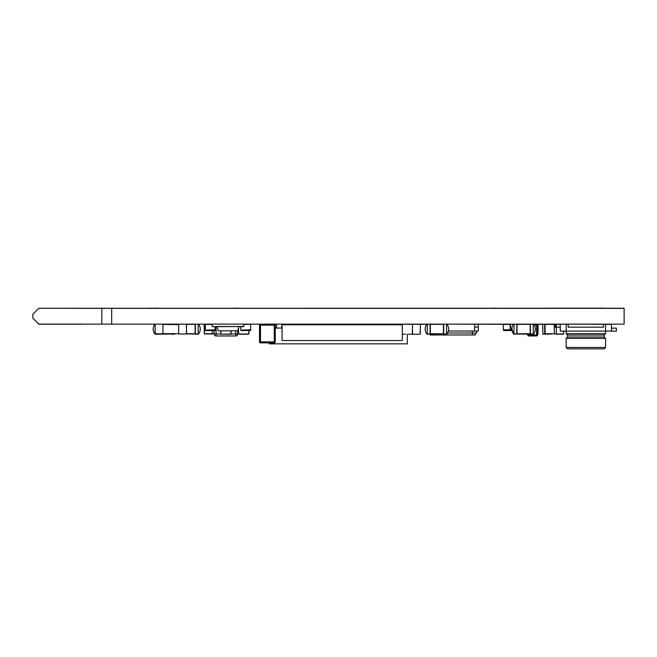 <?xml version="1.0" encoding="UTF-8"?>
<svg xmlns="http://www.w3.org/2000/svg" width="657" height="657" viewBox="0 0 657 657"><rect width="100%" height="100%" fill="white"/><g stroke="black" fill="none" stroke-linecap="round" stroke-linejoin="round"><path stroke-width="0.99" d="M111.69 324.131L624.117 324.131L624.117 308.363L91.972 308.264L38.763 308.264L32.85 314.276L32.85 318.218L38.763 324.131L111.69 324.131L111.69 308.363M154.863 324.139L117.603 324.139C121.397 324.139 121.397 324.139 117.595 324.139L143.899 324.139C145.829 324.139 145.829 324.139 143.899 324.139C151.521 324.139 151.521 324.139 143.899 324.139C136.27 324.139 136.27 324.139 143.899 324.139L154.797 324.139C156.727 324.139 156.727 324.139 154.797 324.139C162.419 324.139 162.419 324.139 154.797 324.139C147.168 324.139 147.168 324.139 154.797 324.139L141.247 324.139C138.036 324.139 138.036 324.139 141.247 324.139C148.876 324.139 148.876 324.139 141.247 324.139C133.626 324.139 133.626 324.139 141.247 324.139L133.363 324.139C140.992 324.139 140.992 324.139 133.363 324.139C125.742 324.139 125.742 324.139 133.363 324.139C140.992 324.139 140.992 324.139 133.363 324.139C125.742 324.139 125.742 324.139 133.363 324.139C140.992 324.139 140.992 324.139 133.363 324.139C125.742 324.139 125.742 324.139 133.363 324.139C140.992 324.139 140.992 324.139 133.363 324.139C125.742 324.139 125.742 324.139 133.363 324.139C140.992 324.139 140.992 324.139 133.363 324.139C125.742 324.139 125.742 324.139 133.363 324.139C130.152 324.139 130.152 324.139 133.363 324.139L116.609 324.139C120.412 324.139 120.412 324.139 116.609 324.139L118.58 324.139C122.383 324.139 122.383 324.139 118.58 324.139L114.638 324.139C118.441 324.139 118.441 324.139 114.638 324.139L120.551 324.139C128.181 324.139 128.181 324.139 120.551 324.139C112.93 324.139 112.93 324.139 120.551 324.139L114.638 324.139C118.441 324.139 118.441 324.139 114.638 324.139L82.207 324.139L114.638 324.139C118.441 324.139 118.441 324.139 114.638 324.139L117.595 324.139C125.224 324.139 125.224 324.139 117.595 324.139C109.974 324.139 109.974 324.139 117.595 324.139C125.224 324.139 125.224 324.139 117.595 324.139C109.974 324.139 109.974 324.139 117.595 324.139C125.224 324.139 125.224 324.139 117.595 324.139C109.974 324.139 109.974 324.139 117.595 324.139C125.224 324.139 125.224 324.139 117.595 324.139C109.974 324.139 109.974 324.139 117.595 324.139L151.693 324.139M198.586 324.139L202.348 324.139M170.812 324.139C178.441 324.139 178.441 324.139 170.812 324.139C163.191 324.139 163.191 324.139 170.812 324.139M135.334 324.139C142.963 324.139 142.963 324.139 135.334 324.139C127.713 324.139 127.713 324.139 135.334 324.139M302.861 324.139C310.49 324.139 310.49 324.139 302.861 324.139C295.239 324.139 295.239 324.139 302.861 324.139M259.507 324.139C267.128 324.139 267.128 324.139 259.507 324.139C251.877 324.139 251.877 324.139 259.507 324.139L260.369 324.139A0.986 0.986 0 0 1 260.492 324.131L260.492 324.139M220.087 324.139C227.708 324.139 227.708 324.139 220.087 324.139C212.457 324.139 212.457 324.139 220.087 324.139M180.667 324.139C188.288 324.139 188.288 324.139 180.667 324.139C173.046 324.139 173.046 324.139 180.667 324.139M238.762 326.693L243.739 326.693L243.739 324.131L298.492 324.139C301.703 324.139 301.703 324.139 298.492 324.139L382.867 324.139A2.464 2.464 0 0 0 382.497 324.139L380.469 324.139M311.237 324.139L314.687 324.139M476.3 324.139C483.93 324.139 483.93 324.139 476.3 324.139C468.679 324.139 468.679 324.139 476.3 324.139M437.521 324.139L426.853 324.131M443.45 324.139C439.886 324.139 439.886 324.139 443.45 324.139C439.886 324.139 439.886 324.139 443.45 324.139L443.45 324.139M456.59 324.139C464.22 324.139 464.22 324.139 456.59 324.139C448.969 324.139 448.969 324.139 456.59 324.139M377.759 324.139C385.38 324.139 385.38 324.139 377.759 324.139C370.137 324.139 370.137 324.139 377.759 324.139M338.339 324.139C345.96 324.139 345.96 324.139 338.339 324.139C330.717 324.139 330.717 324.139 338.339 324.139M411.266 324.139L417.179 324.139C424.8 324.139 424.8 324.139 417.179 324.139C409.549 324.139 409.549 324.139 417.179 324.139C424.8 324.139 424.8 324.139 417.179 324.139C409.549 324.139 409.549 324.139 417.179 324.139L417.803 324.139C425.424 324.139 425.424 324.139 417.803 324.139C410.182 324.139 410.182 324.139 417.803 324.139C419.733 324.139 419.733 324.139 417.803 324.139L305.267 324.139C302.056 324.139 302.056 324.139 305.267 324.139L307.788 324.139M421.318 324.139L420.381 324.139M505.061 324.139L487.691 324.139C490.91 324.139 490.91 324.139 487.691 324.139L608.349 324.139C615.979 324.139 615.979 324.139 608.349 324.139C600.728 324.139 600.728 324.139 608.349 324.139C615.979 324.139 615.979 324.139 608.349 324.139C600.728 324.139 600.728 324.139 608.349 324.139L618.204 324.139M498.77 324.139L505.118 324.139C501.899 324.139 501.899 324.139 505.118 324.139L508.625 324.139L505.118 324.139C501.899 324.139 501.899 324.139 505.118 324.139L524.713 324.139M513.569 324.139C508.543 324.139 508.543 324.139 513.569 324.139C508.543 324.139 508.543 324.139 513.569 324.139C508.543 324.139 508.543 324.139 513.569 324.139C508.543 324.139 508.543 324.139 513.569 324.139L511.778 324.139M496.01 324.139C503.64 324.139 503.64 324.139 496.01 324.139C488.389 324.139 488.389 324.139 496.01 324.139C503.64 324.139 503.64 324.139 496.01 324.139C488.389 324.139 488.389 324.139 496.01 324.139C503.64 324.139 503.64 324.139 496.01 324.139C488.389 324.139 488.389 324.139 496.01 324.139M515.72 324.139C523.342 324.139 523.342 324.139 515.72 324.139C508.099 324.139 508.099 324.139 515.72 324.139M165.449 324.139L537.401 324.139M494.039 324.139C501.669 324.139 501.669 324.139 494.039 324.139C486.418 324.139 486.418 324.139 494.039 324.139M497.981 324.139C505.611 324.139 505.611 324.139 497.981 324.139C490.36 324.139 490.36 324.139 497.981 324.139M507.836 324.139C515.458 324.139 515.458 324.139 507.836 324.139C500.215 324.139 500.215 324.139 507.836 324.139M117.431 324.139C125.06 324.139 125.06 324.139 117.431 324.139C109.809 324.139 109.809 324.139 117.431 324.139M121.537 324.139C129.166 324.139 129.166 324.139 121.537 324.139C113.916 324.139 113.916 324.139 121.537 324.139M125.479 324.139C133.108 324.139 133.108 324.139 125.479 324.139C117.858 324.139 117.858 324.139 125.479 324.139M472.358 324.139C479.988 324.139 479.988 324.139 472.358 324.139C464.737 324.139 464.737 324.139 472.358 324.139M535.43 324.139C543.052 324.139 543.052 324.139 535.43 324.139C527.809 324.139 527.809 324.139 535.43 324.139M559.082 324.139C566.704 324.139 566.704 324.139 559.082 324.139C551.453 324.139 551.453 324.139 559.082 324.139M490.097 324.139C497.727 324.139 497.727 324.139 490.097 324.139C482.476 324.139 482.476 324.139 490.097 324.139M501.923 324.139L503.41 324.139L501.923 324.139M542.633 324.139L538.083 324.131M262.644 324.139C270.273 324.139 270.273 324.139 262.644 324.139C255.023 324.139 255.023 324.139 262.644 324.139L266.89 324.139L262.644 324.139M243.739 324.139L267.415 324.139C275.045 324.139 275.045 324.139 267.415 324.139C259.794 324.139 259.794 324.139 267.415 324.139C275.012 324.139 275.012 324.139 267.391 324.139C259.761 324.139 259.761 324.139 267.391 324.139C265.461 324.139 265.461 324.139 267.391 324.139L271.76 324.139C268.549 324.139 268.549 324.139 271.76 324.139L250.637 324.139M380.222 324.139L416.94 324.139C420.102 324.139 420.102 324.139 416.94 324.139C424.562 324.139 424.562 324.139 416.94 324.139C409.311 324.139 409.311 324.139 416.94 324.139L417.606 324.139C414.395 324.139 414.395 324.139 417.606 324.139L422.853 324.139M138.742 324.139C146.363 324.139 146.363 324.139 138.742 324.139C131.113 324.139 131.113 324.139 138.742 324.139M145.189 324.139C152.818 324.139 152.818 324.139 145.189 324.139C137.568 324.139 137.568 324.139 145.189 324.139M166.697 324.139L173.218 324.139C169.999 324.139 169.999 324.139 173.218 324.139L197.42 324.139C193.626 324.139 193.626 324.139 197.42 324.139C205.041 324.139 205.041 324.139 197.42 324.139C189.799 324.139 189.799 324.139 197.42 324.139L212.203 324.139L212.203 326.693L243.739 326.496M624.117 324.139L564.995 324.139L611.495 324.336M415.208 324.139L417.671 324.139M386.628 324.139L379.294 324.139C382.514 324.139 382.514 324.139 379.294 324.139L384.411 324.139M123.713 324.139L141.247 324.139L123.713 324.139M141.247 324.139C144.466 324.139 144.466 324.139 141.247 324.139M203.826 324.139L184.789 324.139M188.099 324.139L183.089 324.139M197.971 324.139C201.19 324.139 201.19 324.139 197.971 324.139M344.785 324.139L339.776 324.139M448.255 324.139L443.253 324.139M455.375 324.139C458.586 324.139 458.586 324.139 455.375 324.139M517.24 324.139L512.23 324.139M176.273 324.139L171.263 324.139M116.732 324.139L112.552 324.139L116.732 324.139M123.631 324.139L116.494 324.139L123.631 324.139M115.509 324.139L119.689 324.139L115.509 324.139M114.638 324.139C118.441 324.139 118.441 324.139 114.638 324.139M415.158 324.139C418.952 324.139 418.952 324.139 415.158 324.139M410.28 324.139L413.072 324.139L409.295 324.336M304.634 324.336L378.292 324.139L251.574 324.139M115.624 324.139C119.426 324.139 119.426 324.139 115.624 324.139M116.609 324.139C120.412 324.139 120.412 324.139 116.609 324.139M460.532 324.139L507.409 324.336M417.179 324.139C419.109 324.139 419.109 324.139 417.179 324.139L410.182 324.139L417.179 324.139M411.43 324.139L416.94 324.139M176.725 324.336L167.141 324.139M85.484 324.139L82.207 324.139L85.484 324.139M111.197 324.139L113.349 324.139L111.197 324.139M85.541 324.139L82.207 324.139L85.541 324.139M164.899 324.139L154.888 324.139M508.625 324.336L457.527 324.139M413.467 324.139L386.579 324.139L421.909 324.336M484.184 324.139L507.409 324.139M232.849 324.139L257.536 324.139M204.023 324.139L223.093 324.139M542.526 324.336L526.364 324.139M267.013 324.139L271.628 324.139L267.013 324.139M274.823 324.139L271.628 324.139L274.823 324.139M409.738 324.139L412.933 324.139L409.738 324.139M418.18 324.139L413.557 324.139L418.18 324.139M410.37 324.139L413.557 324.139L410.37 324.139M379.73 324.139L377.956 324.139L379.976 324.336M85.377 324.139L82.207 324.139L85.377 324.139M147.365 324.139L150.552 324.139L147.365 324.139M127.359 324.139L133.634 324.139L127.359 324.139M295.1 324.139A0.986 0.986 90 0 0 294.977 324.131L298.672 324.139M144.269 324.139L139.654 324.139L144.269 324.139M136.459 324.139L139.654 324.139L136.459 324.139M199.161 324.139L204.319 324.139L199.161 324.139M367.904 308.355C375.525 308.355 375.525 308.355 367.904 308.355C360.282 308.355 360.282 308.355 367.904 308.355C375.525 308.355 375.525 308.355 367.904 308.355C360.282 308.355 360.282 308.355 367.904 308.355L91.98 308.355L367.904 308.355C369.834 308.355 369.834 308.355 367.904 308.355M133.363 308.355C140.992 308.355 140.992 308.355 133.363 308.355C125.742 308.355 125.742 308.355 133.363 308.355C140.992 308.355 140.992 308.355 133.363 308.355C125.742 308.355 125.742 308.355 133.363 308.355C140.992 308.355 140.992 308.355 133.363 308.355C125.742 308.355 125.742 308.355 133.363 308.355C140.992 308.355 140.992 308.355 133.363 308.355C125.742 308.355 125.742 308.355 133.363 308.355C140.992 308.355 140.992 308.355 133.363 308.355C125.742 308.355 125.742 308.355 133.363 308.355C130.152 308.355 130.152 308.355 133.363 308.355L148.934 308.355L133.363 308.355C127.039 308.355 127.039 308.355 133.363 308.355L127.359 308.355L133.363 308.355M141.247 308.355C148.876 308.355 148.876 308.355 141.247 308.355C133.626 308.355 133.626 308.355 141.247 308.355M229.81 308.355L123.508 308.355C127.31 308.355 127.31 308.355 123.508 308.355L107.748 308.355C111.542 308.355 111.542 308.355 107.748 308.355L117.603 308.355C125.224 308.355 125.224 308.355 117.595 308.355C109.974 308.355 109.974 308.355 117.595 308.355C125.224 308.355 125.224 308.355 117.595 308.355C109.974 308.355 109.974 308.355 117.595 308.355C125.224 308.355 125.224 308.355 117.595 308.355C109.974 308.355 109.974 308.355 117.595 308.355C125.224 308.355 125.224 308.355 117.595 308.355C109.974 308.355 109.974 308.355 117.595 308.355L618.204 308.355M205.304 308.355L202.348 308.355C209.969 308.355 209.969 308.355 202.348 308.355C194.727 308.355 194.727 308.355 202.348 308.355L454.899 308.355C462.52 308.355 462.52 308.355 454.899 308.355C447.269 308.355 447.269 308.355 454.899 308.355L315.598 308.355M170.812 308.355C178.441 308.355 178.441 308.355 170.812 308.355C163.191 308.355 163.191 308.355 170.812 308.355L167.888 308.355M136.853 308.355L135.334 308.355C142.963 308.355 142.963 308.355 135.334 308.355C127.713 308.355 127.713 308.355 135.334 308.355L180.872 308.355M162.928 308.355C170.557 308.355 170.557 308.355 162.928 308.355C155.307 308.355 155.307 308.355 162.928 308.355M302.861 308.355C310.49 308.355 310.49 308.355 302.861 308.355C295.239 308.355 295.239 308.355 302.861 308.355M259.507 308.355C267.128 308.355 267.128 308.355 259.507 308.355C251.877 308.355 251.877 308.355 259.507 308.355C267.128 308.355 267.128 308.355 259.507 308.355C251.877 308.355 251.877 308.355 259.507 308.355M220.087 308.355C227.708 308.355 227.708 308.355 220.087 308.355C212.457 308.355 212.457 308.355 220.087 308.355M456.59 308.355C464.22 308.355 464.22 308.355 456.59 308.355C448.969 308.355 448.969 308.355 456.59 308.355L190.522 308.355C198.143 308.355 198.143 308.355 190.522 308.355C182.901 308.355 182.901 308.355 190.522 308.355L180.667 308.355C188.288 308.355 188.288 308.355 180.667 308.355C173.046 308.355 173.046 308.355 180.667 308.355L427.034 308.355C434.655 308.355 434.655 308.355 427.034 308.355C419.404 308.355 419.404 308.355 427.034 308.355L436.962 308.355C444.584 308.355 444.584 308.355 436.962 308.355C429.341 308.355 429.341 308.355 436.962 308.355L438.86 308.355C446.481 308.355 446.481 308.355 438.86 308.355C431.23 308.355 431.23 308.355 438.86 308.355L175.542 308.355M174.294 308.355L314.687 308.355C316.058 308.355 316.058 308.355 314.687 308.355C322.316 308.355 322.316 308.355 314.687 308.355C307.065 308.355 307.065 308.355 314.687 308.355L316.658 308.355M298.919 308.355C306.548 308.355 306.548 308.355 298.919 308.355C291.297 308.355 291.297 308.355 298.919 308.355C306.548 308.355 306.548 308.355 298.919 308.355C291.297 308.355 291.297 308.355 298.919 308.355C306.548 308.355 306.548 308.355 298.919 308.355C291.297 308.355 291.297 308.355 298.919 308.355M476.3 308.355C483.93 308.355 483.93 308.355 476.3 308.355C468.679 308.355 468.679 308.355 476.3 308.355C483.93 308.355 483.93 308.355 476.3 308.355C468.679 308.355 468.679 308.355 476.3 308.355C483.93 308.355 483.93 308.355 476.3 308.355C468.679 308.355 468.679 308.355 476.3 308.355C483.93 308.355 483.93 308.355 476.3 308.355C468.679 308.355 468.679 308.355 476.3 308.355L492.446 308.355L476.276 308.355M446.735 308.355C454.365 308.355 454.365 308.355 446.735 308.355C439.114 308.355 439.114 308.355 446.735 308.355C454.365 308.355 454.365 308.355 446.735 308.355C439.114 308.355 439.114 308.355 446.735 308.355M171.805 308.355L377.759 308.355C379.689 308.355 379.689 308.355 377.759 308.355C385.38 308.355 385.38 308.355 377.759 308.355C370.137 308.355 370.137 308.355 377.759 308.355C385.38 308.355 385.38 308.355 377.759 308.355C370.137 308.355 370.137 308.355 377.759 308.355C385.38 308.355 385.38 308.355 377.759 308.355C370.137 308.355 370.137 308.355 377.759 308.355C385.388 308.355 385.388 308.355 377.759 308.355C370.137 308.355 370.137 308.355 377.759 308.355L173.054 308.355M340.548 308.355C342.478 308.355 342.478 308.355 340.548 308.355L338.339 308.355C345.96 308.355 345.96 308.355 338.339 308.355C330.717 308.355 330.717 308.355 338.339 308.355L316.929 308.355M472.358 308.355C479.988 308.355 479.988 308.355 472.358 308.355C464.737 308.355 464.737 308.355 472.358 308.355C479.988 308.355 479.988 308.355 472.358 308.355C464.737 308.355 464.737 308.355 472.358 308.355M411.266 308.355C418.887 308.355 418.887 308.355 411.266 308.355C403.636 308.355 403.636 308.355 411.266 308.355L423.798 308.355L411.29 308.355M322.571 308.355C330.2 308.355 330.2 308.355 322.571 308.355C314.949 308.355 314.949 308.355 322.571 308.355C330.2 308.355 330.2 308.355 322.571 308.355C314.949 308.355 314.949 308.355 322.571 308.355C330.2 308.355 330.2 308.355 322.571 308.355C314.949 308.355 314.949 308.355 322.571 308.355M346.223 308.355C353.844 308.355 353.844 308.355 346.223 308.355C338.601 308.355 338.601 308.355 346.223 308.355M379.73 308.355C387.351 308.355 387.351 308.355 379.73 308.355C372.108 308.355 372.108 308.355 379.73 308.355C387.351 308.355 387.351 308.355 379.73 308.355C372.108 308.355 372.108 308.355 379.73 308.355M354.107 308.355C361.728 308.355 361.728 308.355 354.107 308.355C346.485 308.355 346.485 308.355 354.107 308.355M310.745 308.355C318.374 308.355 318.374 308.355 310.745 308.355C303.123 308.355 303.123 308.355 310.745 308.355M332.426 308.355C340.055 308.355 340.055 308.355 332.426 308.355C324.804 308.355 324.804 308.355 332.426 308.355M318.629 308.355C326.258 308.355 326.258 308.355 318.629 308.355C311.007 308.355 311.007 308.355 318.629 308.355M340.31 308.355C347.931 308.355 347.931 308.355 340.31 308.355C332.688 308.355 332.688 308.355 340.31 308.355M296.948 308.355C304.577 308.355 304.577 308.355 296.948 308.355C289.326 308.355 289.326 308.355 296.948 308.355M360.02 308.355C367.641 308.355 367.641 308.355 360.02 308.355C352.398 308.355 352.398 308.355 360.02 308.355M470.387 308.355C478.017 308.355 478.017 308.355 470.387 308.355C462.766 308.355 462.766 308.355 470.387 308.355M397.469 308.355C405.09 308.355 405.09 308.355 397.469 308.355C389.839 308.355 389.839 308.355 397.469 308.355M417.179 308.355C424.8 308.355 424.8 308.355 417.179 308.355C409.549 308.355 409.549 308.355 417.179 308.355C424.8 308.355 424.8 308.355 417.179 308.355C409.549 308.355 409.549 308.355 417.179 308.355C424.8 308.355 424.8 308.355 417.179 308.355C409.549 308.355 409.549 308.355 417.179 308.355C405.73 308.355 405.73 308.355 417.179 308.355C428.619 308.355 428.619 308.355 417.179 308.355M549.227 308.355C556.849 308.355 556.849 308.355 549.227 308.355C541.598 308.355 541.598 308.355 549.227 308.355C556.849 308.355 556.849 308.355 549.227 308.355C541.598 308.355 541.598 308.355 549.227 308.355C556.849 308.355 556.849 308.355 549.227 308.355C541.598 308.355 541.598 308.355 549.227 308.355C556.849 308.355 556.849 308.355 549.227 308.355C541.598 308.355 541.598 308.355 549.227 308.355C556.849 308.355 556.849 308.355 549.227 308.355C541.598 308.355 541.598 308.355 549.227 308.355L184.412 308.355M515.72 308.355C523.342 308.355 523.342 308.355 515.72 308.355C508.099 308.355 508.099 308.355 515.72 308.355C523.342 308.355 523.342 308.355 515.72 308.355C508.099 308.355 508.099 308.355 515.72 308.355C523.342 308.355 523.342 308.355 515.72 308.355C508.099 308.355 508.099 308.355 515.72 308.355C523.342 308.355 523.342 308.355 515.72 308.355C508.099 308.355 508.099 308.355 515.72 308.355C523.342 308.355 523.342 308.355 515.72 308.355C508.099 308.355 508.099 308.355 515.72 308.355M496.01 308.355C503.64 308.355 503.64 308.355 496.01 308.355C488.389 308.355 488.389 308.355 496.01 308.355C503.64 308.355 503.64 308.355 496.01 308.355C488.389 308.355 488.389 308.355 496.01 308.355M537.401 308.355C545.023 308.355 545.023 308.355 537.401 308.355C529.78 308.355 529.78 308.355 537.401 308.355C545.023 308.355 545.023 308.355 537.401 308.355C529.78 308.355 529.78 308.355 537.401 308.355M511.778 308.355C519.4 308.355 519.4 308.355 511.778 308.355C504.157 308.355 504.157 308.355 511.778 308.355M494.039 308.355C501.669 308.355 501.669 308.355 494.039 308.355C486.418 308.355 486.418 308.355 494.039 308.355M497.981 308.355C505.611 308.355 505.611 308.355 497.981 308.355C490.36 308.355 490.36 308.355 497.981 308.355M529.517 308.355C537.139 308.355 537.139 308.355 529.517 308.355C521.896 308.355 521.896 308.355 529.517 308.355M513.749 308.355C521.371 308.355 521.371 308.355 513.749 308.355C506.128 308.355 506.128 308.355 513.749 308.355M507.836 308.355C515.458 308.355 515.458 308.355 507.836 308.355C500.215 308.355 500.215 308.355 507.836 308.355M535.43 308.355C543.052 308.355 543.052 308.355 535.43 308.355C527.809 308.355 527.809 308.355 535.43 308.355C543.052 308.355 543.052 308.355 535.43 308.355C527.809 308.355 527.809 308.355 535.43 308.355C543.052 308.355 543.052 308.355 535.43 308.355C527.809 308.355 527.809 308.355 535.43 308.355M365.933 308.355C373.554 308.355 373.554 308.355 365.933 308.355C358.311 308.355 358.311 308.355 365.933 308.355C373.554 308.355 373.554 308.355 365.933 308.355C358.311 308.355 358.311 308.355 365.933 308.355M117.431 308.355C125.06 308.355 125.06 308.355 117.431 308.355C109.809 308.355 109.809 308.355 117.431 308.355M120.551 308.355C128.181 308.355 128.181 308.355 120.551 308.355C112.93 308.355 112.93 308.355 120.551 308.355M121.537 308.355C129.166 308.355 129.166 308.355 121.537 308.355C113.916 308.355 113.916 308.355 121.537 308.355M261.478 308.355C269.099 308.355 269.099 308.355 261.478 308.355C253.848 308.355 253.848 308.355 261.478 308.355M125.479 308.355C133.108 308.355 133.108 308.355 125.479 308.355C117.858 308.355 117.858 308.355 125.479 308.355M559.082 308.355C566.704 308.355 566.704 308.355 559.082 308.355C551.453 308.355 551.453 308.355 559.082 308.355M490.097 308.355C497.727 308.355 497.727 308.355 490.097 308.355C482.476 308.355 482.476 308.355 490.097 308.355M501.923 308.355C509.545 308.355 509.545 308.355 501.923 308.355C494.302 308.355 494.302 308.355 501.923 308.355M509.807 308.355C517.429 308.355 517.429 308.355 509.807 308.355C502.186 308.355 502.186 308.355 509.807 308.355M608.349 308.355C615.979 308.355 615.979 308.355 608.349 308.355C600.728 308.355 600.728 308.355 608.349 308.355C615.979 308.355 615.979 308.355 608.349 308.355C600.728 308.355 600.728 308.355 608.349 308.355M580.763 308.355C588.385 308.355 588.385 308.355 580.763 308.355C573.134 308.355 573.134 308.355 580.763 308.355M243.616 308.355L233.884 308.355C230.081 308.355 230.081 308.355 233.884 308.355L393.527 308.355C395.457 308.355 395.457 308.355 393.527 308.355C401.148 308.355 401.148 308.355 393.527 308.355C385.897 308.355 385.897 308.355 393.527 308.355C401.148 308.355 401.148 308.355 393.527 308.355C385.897 308.355 385.897 308.355 393.527 308.355L446.292 308.355C453.913 308.355 453.913 308.355 446.292 308.355C438.671 308.355 438.671 308.355 446.292 308.355L170.557 308.355M300.389 308.355C308.018 308.355 308.018 308.355 300.389 308.355C292.767 308.355 292.767 308.355 300.389 308.355L294.385 308.355L300.389 308.355M239.698 308.355L245.71 308.355C253.331 308.355 253.331 308.355 245.71 308.355C238.08 308.355 238.08 308.355 245.71 308.355C253.331 308.355 253.331 308.355 245.71 308.355C238.08 308.355 238.08 308.355 245.71 308.355L245.636 308.355M344.252 308.355C351.873 308.355 351.873 308.355 344.252 308.355C336.63 308.355 336.63 308.355 344.252 308.355M262.644 308.355C270.273 308.355 270.273 308.355 262.644 308.355C255.023 308.355 255.023 308.355 262.644 308.355M267.415 308.355C275.045 308.355 275.045 308.355 267.415 308.355C259.794 308.355 259.794 308.355 267.415 308.355C275.012 308.355 275.012 308.355 267.391 308.355C259.761 308.355 259.761 308.355 267.391 308.355M356.078 308.355C363.699 308.355 363.699 308.355 356.078 308.355C348.456 308.355 348.456 308.355 356.078 308.355C344.638 308.355 344.638 308.355 356.078 308.355C367.518 308.355 367.518 308.355 356.078 308.355M417.803 308.355C425.424 308.355 425.424 308.355 417.803 308.355C410.182 308.355 410.182 308.355 417.803 308.355M448.706 308.355C456.336 308.355 456.336 308.355 448.706 308.355C441.085 308.355 441.085 308.355 448.706 308.355L91.98 308.355L448.706 308.355C450.636 308.355 450.636 308.355 448.706 308.355M458.561 308.355C466.191 308.355 466.191 308.355 458.561 308.355C450.94 308.355 450.94 308.355 458.561 308.355L91.98 308.355L458.561 308.355C460.491 308.355 460.491 308.355 458.561 308.355M401.411 308.355C409.032 308.355 409.032 308.355 401.411 308.355C393.781 308.355 393.781 308.355 401.411 308.355M227.322 308.355L464.474 308.355C466.404 308.355 466.404 308.355 464.474 308.355C472.104 308.355 472.104 308.355 464.474 308.355C456.853 308.355 456.853 308.355 464.474 308.355L454.619 308.355M257.536 308.355C265.157 308.355 265.157 308.355 257.536 308.355C249.906 308.355 249.906 308.355 257.536 308.355M151.693 308.355C159.323 308.355 159.323 308.355 151.693 308.355C144.072 308.355 144.072 308.355 151.693 308.355M344.711 308.355C352.333 308.355 352.333 308.355 344.711 308.355C337.082 308.355 337.082 308.355 344.711 308.355M154.797 308.355C162.419 308.355 162.419 308.355 154.797 308.355C147.168 308.355 147.168 308.355 154.797 308.355M229.704 308.355C237.325 308.355 237.325 308.355 229.704 308.355C222.082 308.355 222.082 308.355 229.704 308.355M377.923 308.355C385.544 308.355 385.544 308.355 377.923 308.355C370.293 308.355 370.293 308.355 377.923 308.355L371.911 308.355L377.923 308.355M422.853 308.355C430.475 308.355 430.475 308.355 422.853 308.355C415.224 308.355 415.224 308.355 422.853 308.355C411.413 308.355 411.413 308.355 422.853 308.355C434.293 308.355 434.293 308.355 422.853 308.355M284.481 308.355C292.102 308.355 292.102 308.355 284.481 308.355C276.86 308.355 276.86 308.355 284.481 308.355M186.58 308.355C194.201 308.355 194.201 308.355 186.58 308.355C178.959 308.355 178.959 308.355 186.58 308.355M143.899 308.355C151.521 308.355 151.521 308.355 143.899 308.355C136.27 308.355 136.27 308.355 143.899 308.355M222.822 308.355L433.636 308.355C441.258 308.355 441.258 308.355 433.636 308.355C426.007 308.355 426.007 308.355 433.636 308.355L228.57 308.355M450.53 308.355C458.151 308.355 458.151 308.355 450.53 308.355C442.9 308.355 442.9 308.355 450.53 308.355C448.6 308.355 448.6 308.355 450.53 308.355L493.136 308.355L450.53 308.355M389.585 308.355C397.206 308.355 397.206 308.355 389.585 308.355C381.955 308.355 381.955 308.355 389.585 308.355L229.942 308.355L389.585 308.355C391.515 308.355 391.515 308.355 389.585 308.355M317.725 308.355L383.663 308.355C385.593 308.355 385.593 308.355 383.663 308.355C391.293 308.355 391.293 308.355 383.663 308.355C376.042 308.355 376.042 308.355 383.663 308.355L324.747 308.355M320.517 308.355C328.147 308.355 328.147 308.355 320.517 308.355C312.896 308.355 312.896 308.355 320.517 308.355C309.077 308.355 309.077 308.355 320.517 308.355C331.966 308.355 331.966 308.355 320.517 308.355M138.742 308.355C146.363 308.355 146.363 308.355 138.742 308.355C131.113 308.355 131.113 308.355 138.742 308.355C132.41 308.355 132.41 308.355 138.742 308.355L160.957 308.355L138.742 308.355M225.105 308.355L156.021 308.355C163.659 308.355 163.659 308.355 156.029 308.355C148.408 308.355 148.408 308.355 156.029 308.355L226.353 308.355M197.42 308.355C205.041 308.355 205.041 308.355 197.42 308.355C189.799 308.355 189.799 308.355 197.42 308.355C185.98 308.355 185.98 308.355 197.42 308.355C208.86 308.355 208.86 308.355 197.42 308.355M247.681 308.355C255.302 308.355 255.302 308.355 247.681 308.355C240.051 308.355 240.051 308.355 247.681 308.355M266.348 308.355C273.977 308.355 273.977 308.355 266.348 308.355C258.727 308.355 258.727 308.355 266.348 308.355M416.94 308.355C424.562 308.355 424.562 308.355 416.94 308.355C409.311 308.355 409.311 308.355 416.94 308.355C405.5 308.355 405.5 308.355 416.94 308.355C428.38 308.355 428.38 308.355 416.94 308.355M396.713 308.355C404.334 308.355 404.334 308.355 396.713 308.355C389.084 308.355 389.084 308.355 396.713 308.355M346.28 308.355C353.909 308.355 353.909 308.355 346.28 308.355C338.659 308.355 338.659 308.355 346.28 308.355M415.208 308.355C422.829 308.355 422.829 308.355 415.208 308.355C407.578 308.355 407.578 308.355 415.208 308.355M220.333 308.355L306.811 308.355C308.741 308.355 308.741 308.355 306.811 308.355C314.44 308.355 314.44 308.355 306.811 308.355C299.19 308.355 299.19 308.355 306.811 308.355L224.07 308.355M604.407 308.158L545.285 308.158L589.633 308.355M218.116 308.355L254.67 308.355L218.116 308.355M325.453 308.355L147.16 308.355M121.422 308.355L127.573 308.355L121.422 308.355M427.034 308.355C428.955 308.355 428.955 308.355 427.034 308.355M436.962 308.355C438.892 308.355 438.892 308.355 436.962 308.355M438.86 308.355C440.781 308.355 440.781 308.355 438.86 308.355L446.67 308.355L438.86 308.355M446.292 308.355C448.222 308.355 448.222 308.355 446.292 308.355M454.899 308.355C456.829 308.355 456.829 308.355 454.899 308.355M328.015 308.355L325.01 308.355M215.808 308.355L219.093 308.355M176.782 308.355L221.581 308.355M325.987 308.355L206.29 308.355M119.566 308.355C113.242 308.355 113.242 308.355 119.566 308.355L142.224 308.355L119.566 308.355M159.52 308.355L172.323 308.355L159.52 308.355M95.232 308.355L91.98 308.355L95.232 308.355M368.281 308.355L363.658 308.355L368.281 308.355M360.471 308.355L363.658 308.355L360.471 308.355M135.514 308.355L140.655 308.355M137.017 308.355L143.628 308.355L137.017 308.355M194.464 308.355L197.404 308.355M167.617 308.355L158.986 308.355M135.95 308.355L158 308.158M386.423 308.355L405.714 308.355L386.423 308.355M338.232 308.355L350.813 308.355L338.232 308.355M292.201 308.355L275.809 308.355L292.201 308.355M271.719 308.355L258.341 308.355L271.719 308.355M160.743 308.355L162.156 308.355M143.152 308.355L219.208 308.355M159.109 308.355L135.334 308.355M129.404 308.355L107.748 308.355L129.404 308.355M191.762 308.355L163.092 308.355M148.17 308.355L107.748 308.355L148.17 308.355M387.515 308.355L393.789 308.355L387.515 308.355M427.403 308.355L422.788 308.355L427.403 308.355M419.593 308.355L422.788 308.355L419.593 308.355M244.724 308.355L222.058 308.355M437.34 308.355L432.717 308.355L437.34 308.355M429.53 308.355L432.717 308.355L429.53 308.355M439.229 308.355L434.614 308.355L439.229 308.355M431.419 308.355L434.614 308.355L431.419 308.355M449.084 308.355L444.469 308.355L449.084 308.355M441.274 308.355L444.469 308.355L441.274 308.355M458.939 308.355L454.316 308.355L458.939 308.355M451.129 308.355L454.316 308.355L451.129 308.355M455.276 308.355L450.653 308.355L455.276 308.355M447.466 308.355L450.653 308.355L447.466 308.355M464.852 308.355L460.228 308.355L464.852 308.355M457.042 308.355L460.228 308.355L457.042 308.355M314.687 308.355L334.873 308.355M378.136 308.355L373.513 308.355L378.136 308.355M370.326 308.355L373.513 308.355L370.326 308.355M393.896 308.355L389.281 308.355L393.896 308.355M386.094 308.355L389.281 308.355L386.094 308.355M437.874 308.355L434.696 308.355L437.874 308.355M450.152 308.355L454.775 308.355L450.152 308.355M457.962 308.355L454.775 308.355L457.962 308.355M389.954 308.355L385.339 308.355L389.954 308.355M382.152 308.355L385.339 308.355L382.152 308.355M384.041 308.355L379.418 308.355L384.041 308.355M376.231 308.355L379.418 308.355L376.231 308.355M156.029 308.355L150.026 308.355L156.029 308.355M307.189 308.355L302.565 308.355L307.189 308.355M299.378 308.355L302.565 308.355L299.378 308.355M237.826 330.832L238.811 326.496L217.13 326.496L218.116 330.832L237.826 330.832M212.203 324.139L204.319 324.139L212.203 324.336L212.203 326.496M212.203 326.693L217.171 326.693M274.889 324.336A0.986 0.986 0 0 1 275.275 325.116L275.275 341.87A0.986 0.986 0 0 1 274.289 342.855L260.492 342.855A0.986 0.986 0 0 1 259.507 341.87L259.507 325.116A0.986 0.986 0 0 1 259.885 324.336M295.905 324.78A0.986 0.986 90 0 0 295.576 324.336M286.493 324.336A0.986 0.986 90 0 0 286.173 324.78A0.986 0.986 90 0 1 286.493 324.336M195.121 324.377L195.367 334.232L198.176 334.232L195.121 333.986L198.176 334.232L195.121 333.986L195.121 324.336L186.58 324.377L186.383 333.986L178.696 333.986L186.383 333.986L178.696 333.986L178.696 324.336M178.696 324.624L162.928 324.427L178.696 324.624M178.696 333.69L162.928 333.69M155.044 324.336L155.241 333.986L162.928 333.986L155.241 333.986L162.928 333.986L162.928 324.336M162.928 333.789L155.044 333.789L155.241 324.386M155.241 333.789L155.044 324.377M212.203 333.789L204.319 333.789L204.319 324.336L204.516 333.986L212.203 333.986L212.203 330.537M212.203 333.69L214.116 333.493M204.122 324.336L204.319 333.789L204.319 324.386M240.881 330.143L250.637 329.748L250.637 330.537L250.637 324.336M250.637 329.748L250.637 324.427M240.782 330.143L240.782 326.693M240.782 329.748L240.881 326.693M250.539 324.336L243.739 324.427M240.881 330.537L250.539 330.537M205.403 330.143L215.159 329.748L215.159 330.537L215.061 326.693M215.159 329.748L215.159 326.693M205.304 330.143L205.304 324.336M205.304 329.748L205.403 324.336M205.403 330.537L215.061 330.537M537.574 330.101L537.713 324.336M537.574 330.487A0.788 0.558 90 0 0 537.927 329.748L537.927 324.427A0.788 0.558 90 0 0 537.927 324.336M510.555 324.336L510.826 330.143L511.959 330.143L510.473 329.748L510.481 324.336M510.202 324.336A0.788 0.558 90 0 0 510.193 324.427L510.193 329.748A0.788 0.558 90 0 0 510.752 330.537L512.033 330.537M503.927 330.537L510.752 330.537L503.927 330.537A0.788 0.558 -90 0 1 503.369 329.748L503.369 324.427A0.788 0.558 -90 0 1 503.369 324.336M476.695 331.029L476.695 333L447.524 333M475.315 333L475.315 334.971L429.99 334.971L429.99 334.232L429.99 334.971M474.724 324.336L474.526 331.029L478.271 331.029L478.271 324.336M474.526 331.029L448.337 331.029M474.724 327.087L478.271 327.087M443.697 324.336L443.697 333.986L446.505 334.232L443.45 333.986L443.45 324.336L430.319 324.377L430.319 333.74L443.45 333.74L443.45 324.377M443.45 333.74L430.319 333.986L430.319 324.377M446.505 334.232L446.555 325.149M443.45 333.986L443.45 324.336M430.072 324.336L430.072 333.986L427.264 333.986L427.214 325.174M427.264 334.232L430.319 333.986L430.319 324.336M171.469 324.427L162.928 324.377M162.928 333.74L171.469 333.986L155.274 334.232M174.524 334.232L171.715 334.232L174.524 333.986M384.411 324.336L384.411 324.78M305.571 324.336L305.571 324.78M323.31 324.336L323.31 324.755M248.913 333.28L248.913 330.537L248.666 334.232L242.72 334.232M238.565 330.75L238.565 328.04M245.431 334.232L248.666 334.232M238.795 334.002L248.675 334.002M238.565 327.58L238.565 328.262M238.565 330.841L238.565 333.321M239.518 334.232L242.942 334.232M245.513 334.232L248.001 334.232M231.174 330.537L230.927 334.232L224.981 334.232M221.056 334.002L220.826 330.832L221.072 334.232L230.944 334.002M227.692 334.232L230.927 334.232M231.174 333.28L231.174 330.832M220.826 330.841L220.826 333.321M221.779 334.232L225.203 334.232M227.774 334.232L230.262 334.232M551.831 333.986L545.211 333.986L545.039 324.336L545.039 333.986L552.003 333.986L542.879 334.232L544.686 333.986L544.686 324.336M542.707 324.131L542.879 334.232L542.633 324.123M556.315 324.131L556.315 333.986L554.327 333.986L554.327 324.336M556.487 334.232L563.64 334.002L556.651 334.002M563.049 334.232L560.61 334.232M558.787 334.232L556.98 334.232M526.388 333.986L517.034 333.994L533.229 334.232L530.174 333.986L530.174 324.336L517.034 324.377L517.034 333.74L530.174 333.74M538.083 324.123L538.017 334.002M419.429 334.232L416.004 334.232M413.425 334.232L416.218 334.232M420.135 334.232L420.381 325.174M420.381 324.837L420.381 327.868L420.381 324.837M420.381 330.841L420.381 333.321L420.381 330.841M413.508 334.232L408.334 334.232M420.381 324.336L420.381 328.04L420.381 324.336M513.979 324.131L513.979 333.986L516.788 333.986L516.788 324.336M513.979 334.232L517.034 333.986L517.034 324.336L517.034 333.986L513.979 334.232M533.229 324.131L533.229 333.986L530.421 333.986L530.421 324.336M411.545 334.232L408.12 334.232M405.541 334.232L403.061 334.232M402.396 334.232L405.624 334.232M412.259 334.002L412.497 325.174M402.15 324.78L402.15 324.336L402.15 324.78M412.497 324.837L412.497 327.868L412.497 324.837M412.497 330.841L412.497 333.321L412.497 330.841M412.497 324.336L412.497 328.04L412.497 324.336M178.926 333.986L195.121 333.986L195.121 324.336M198.176 324.131L198.176 333.986L195.367 333.986L195.367 324.336M214.116 333.986A1.971 1.971 0 0 0 216.087 335.957A1.971 1.971 0 0 1 214.116 333.986L214.116 330.537L214.116 333.986L216.087 333.986L216.087 335.957L235.797 335.957L235.797 333.986L231.174 333.986M235.797 335.957A1.971 1.971 0 0 0 237.768 333.986A1.971 1.971 0 0 1 235.797 335.957M237.768 330.832L237.768 333.986L235.797 333.986L235.797 330.832M402.306 324.78L282.083 324.78L282.083 340.54L402.306 340.54L402.306 324.796M308.691 324.78L375.697 324.78M282.083 324.78L282.083 328.722M402.33 324.78L402.33 328.722M275.275 328.073L282.067 328.073M269.362 342.855L269.362 343.841L407.324 343.841L407.324 334.232M608.349 324.205L611.495 324.205L611.495 331.103L560.249 331.103L560.249 324.205L560.249 331.103L560.249 324.336L546.271 324.336M611.495 324.205L611.495 331.103L616.414 331.103L616.414 328.147L611.495 328.147M568.133 324.336L568.133 327.161L603.611 327.161L603.611 324.336M564.995 324.205L560.249 324.205M566.162 347.463L605.582 347.463L604.202 348.842L567.541 348.842L566.162 347.463L566.162 338.396L567.541 337.016L566.162 338.396L605.582 338.396L604.202 337.016L567.541 337.016L567.541 335.045L566.162 333.666L605.582 333.666L605.582 324.336M566.162 324.336L566.162 333.666L567.541 335.045L604.202 335.045L605.582 333.666L604.202 335.045L604.202 337.016L605.582 338.396L605.582 347.463M555.321 324.336L555.321 327.161L560.249 327.161L560.249 331.103M536.588 324.336L536.588 325.116L537.574 325.116L537.574 334.971A0.986 0.986 90 0 1 536.588 335.957L528.704 335.957L528.704 334.971L536.588 334.971L536.588 325.116L534.248 325.116M536.588 335.957L536.588 334.971L537.574 334.971L537.574 325.116A0.986 0.986 90 0 0 537.188 324.336M536.703 324.139A0.986 0.986 90 0 0 536.588 324.131L533.632 324.131M527.719 334.971A0.986 0.986 90 0 0 528.704 335.957A0.986 0.986 90 0 1 527.719 334.971L527.719 333.986L527.719 334.971L527.719 333.986L527.719 334.971L528.704 334.971L528.704 333.986M383.474 324.336L375.788 324.336M421.121 324.336L434.129 324.139M275.275 324.139L275.275 324.336A2.464 2.464 0 0 1 276.753 326.595A2.464 2.464 0 0 0 275.267 324.336A2.464 2.464 0 0 1 276.753 326.595A2.464 2.464 0 0 0 275.267 324.336A2.464 2.464 0 0 1 276.753 326.595A2.464 2.464 0 0 0 275.267 324.336A2.464 2.464 0 0 1 276.753 326.595A2.464 2.464 0 0 0 275.267 324.336A2.464 2.464 0 0 1 276.26 328.073A2.464 2.464 0 0 0 276.753 326.595A2.464 2.464 0 0 1 276.26 328.073A2.464 2.464 0 0 0 276.753 326.595A2.464 2.464 0 0 1 276.26 328.073A2.464 2.464 0 0 0 276.753 326.595A2.464 2.464 0 0 1 276.26 328.073A2.464 2.464 0 0 0 276.753 326.595A2.464 2.464 0 0 1 276.26 328.073M251.623 324.336L243.739 324.336M42.705 324.23L82.125 324.23M546.271 324.139L564.995 324.139M301.629 324.336L294.977 324.336L294.977 324.78M176.725 324.139L194.464 324.336M233.884 308.158L245.71 308.355M157.015 308.355L179.681 308.355M190.522 308.355L202.348 308.355M492.068 308.158L503.894 308.355L492.068 308.158M91.972 308.355L42.705 308.264M82.207 324.131L38.763 324.23L82.207 324.131M92.021 308.264L624.15 308.248L92.021 308.264M309.636 340.54L294.607 340.54M297.112 343.841L281.344 343.841M101.835 324.131L101.835 308.363M260.492 324.336L260.492 341.87L274.289 341.87L274.289 325.116L259.507 325.116M260.492 342.855L260.492 341.87L259.507 341.87M275.275 341.87L274.289 341.87L274.289 342.855M274.289 324.336L274.289 325.116L275.275 325.116M287.093 324.78L287.093 324.336M178.696 333.986L186.383 333.986L178.696 333.986M186.383 324.336L186.58 333.789M178.696 324.427L162.928 324.427M204.516 333.986L212.203 333.986M204.319 333.789L204.516 324.336M205.304 324.427L212.203 324.427M337.172 324.427L334.585 324.427M510.193 329.748L503.369 329.748M510.193 324.427L503.369 324.427M432.947 333.986L432.947 334.971M472.358 331.029L472.358 334.971M158.329 333.986L155.274 333.986M554.253 324.377L545.039 324.377M545.039 333.74L554.253 333.74M554.253 324.336L554.327 333.986M186.58 333.74L195.121 333.74M220.826 333.986L216.087 333.986L216.087 326.693M446.9 334.002C449.166 330.709 449.166 327.408 446.9 324.115M426.869 334.002C424.603 330.709 424.603 327.408 426.869 324.115M154.88 334.002C152.613 330.709 152.613 327.408 154.88 324.115M563.46 334.232L563.772 331.103M513.585 334.002C511.318 330.709 511.318 327.408 513.585 324.115M533.624 334.002C535.89 330.709 535.89 327.408 533.624 324.115M513.56 333.97L511.877 328.919M512.961 325.125L513.437 324.336M198.57 334.002C200.837 330.709 200.837 327.408 198.57 324.115M322.579 324.336A2.464 2.464 0 0 0 321.922 324.755A2.464 2.464 0 0 1 322.579 324.336M401.411 324.336A2.464 2.464 0 0 0 400.729 324.78A2.464 2.464 0 0 1 401.411 324.336A2.464 2.464 0 0 0 400.729 324.78A2.464 2.464 0 0 1 401.411 324.336A2.464 2.464 0 0 0 400.729 324.78A2.464 2.464 0 0 1 401.411 324.336A2.464 2.464 0 0 0 400.729 324.78A2.464 2.464 0 0 1 401.411 324.336A2.464 2.464 0 0 0 400.729 324.78A2.464 2.464 0 0 1 401.411 324.336M364.619 324.755A2.464 2.464 0 0 0 363.953 324.336A2.464 2.464 0 0 1 364.619 324.755M361.991 324.336A2.464 2.464 0 0 0 361.334 324.755A2.464 2.464 0 0 1 361.991 324.336M339.981 324.755A2.464 2.464 0 0 0 339.324 324.336A2.464 2.464 0 0 1 339.981 324.755M337.361 324.336A2.464 2.464 0 0 0 336.704 324.755A2.464 2.464 0 0 1 337.361 324.336M285.803 324.78A2.464 2.464 0 0 0 285.122 324.336A2.464 2.464 0 0 1 285.803 324.78A2.464 2.464 0 0 0 285.122 324.336A2.464 2.464 0 0 1 285.803 324.78A2.464 2.464 0 0 0 285.122 324.336A2.464 2.464 0 0 1 285.803 324.78A2.464 2.464 0 0 0 285.122 324.336A2.464 2.464 0 0 1 285.803 324.78A2.464 2.464 0 0 0 285.122 324.336A2.464 2.464 0 0 1 285.803 324.78M283.159 324.336A2.464 2.464 0 0 0 282.477 324.78A2.464 2.464 0 0 1 283.159 324.336A2.464 2.464 0 0 0 282.477 324.78A2.464 2.464 0 0 1 283.159 324.336A2.464 2.464 0 0 0 282.477 324.78A2.464 2.464 0 0 1 283.159 324.336A2.464 2.464 0 0 0 282.477 324.78A2.464 2.464 0 0 1 283.159 324.336A2.464 2.464 0 0 0 282.477 324.78A2.464 2.464 0 0 1 283.159 324.336M282.067 325.272A2.464 2.464 0 0 0 282.067 327.925A2.464 2.464 0 0 1 282.067 325.272A2.464 2.464 0 0 0 282.067 327.925A2.464 2.464 0 0 1 282.067 325.272A2.464 2.464 0 0 0 282.067 327.925A2.464 2.464 0 0 1 282.067 325.272A2.464 2.464 0 0 0 282.067 327.925A2.464 2.464 0 0 1 282.067 325.272A2.464 2.464 0 0 0 282.067 327.925A2.464 2.464 0 0 1 282.067 325.272M354.764 324.755A2.464 2.464 0 0 0 354.107 324.336A2.464 2.464 0 0 1 354.764 324.755M352.144 324.336A2.464 2.464 0 0 0 351.479 324.755A2.464 2.464 0 0 1 352.144 324.336M374.474 324.755A2.464 2.464 0 0 0 373.808 324.336A2.464 2.464 0 0 1 374.474 324.755M371.846 324.336A2.464 2.464 0 0 0 371.189 324.755A2.464 2.464 0 0 1 371.846 324.336M344.909 324.755A2.464 2.464 0 0 0 344.252 324.336A2.464 2.464 0 0 1 344.909 324.755M342.289 324.336A2.464 2.464 0 0 0 341.624 324.755A2.464 2.464 0 0 1 342.289 324.336M369.546 324.755A2.464 2.464 0 0 0 368.881 324.336A2.464 2.464 0 0 1 369.546 324.755M366.918 324.336A2.464 2.464 0 0 0 366.261 324.755A2.464 2.464 0 0 1 366.918 324.336M359.691 324.755A2.464 2.464 0 0 0 359.034 324.336A2.464 2.464 0 0 1 359.691 324.755M357.063 324.336A2.464 2.464 0 0 0 356.406 324.755A2.464 2.464 0 0 1 357.063 324.336M320.271 324.755A2.464 2.464 0 0 0 319.614 324.336A2.464 2.464 0 0 1 320.271 324.755M317.651 324.336A2.464 2.464 0 0 0 316.994 324.755A2.464 2.464 0 0 1 317.651 324.336M384.345 324.78A2.464 2.464 0 0 0 383.663 324.336A2.464 2.464 0 0 1 384.345 324.78M381.701 324.336A2.464 2.464 0 0 0 381.027 324.78A2.464 2.464 0 0 1 381.701 324.336M335.054 324.755A2.464 2.464 0 0 0 334.397 324.336A2.464 2.464 0 0 1 335.054 324.755M300.586 324.78A2.464 2.464 0 0 0 299.904 324.336A2.464 2.464 0 0 1 300.586 324.78M297.941 324.336A2.464 2.464 0 0 0 297.26 324.78A2.464 2.464 0 0 1 297.941 324.336M349.836 324.755A2.464 2.464 0 0 0 349.179 324.336A2.464 2.464 0 0 1 349.836 324.755M347.216 324.336A2.464 2.464 0 0 0 346.551 324.755A2.464 2.464 0 0 1 347.216 324.336M379.418 324.78A2.464 2.464 0 0 0 378.736 324.336M376.773 324.336A2.464 2.464 0 0 0 376.1 324.78M305.513 324.78A2.464 2.464 0 0 0 304.832 324.336M302.869 324.336A2.464 2.464 0 0 0 302.187 324.78"/></g></svg>
